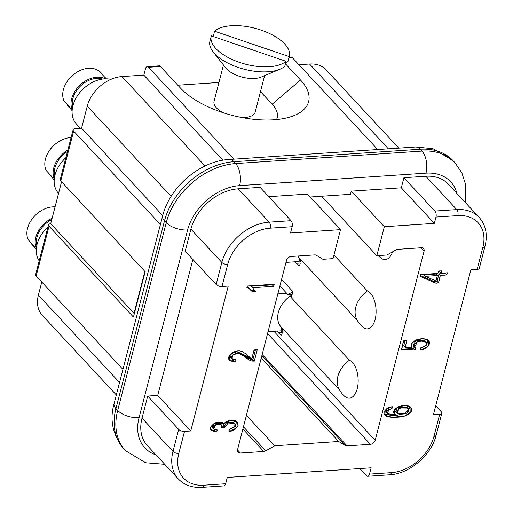 <?xml version="1.0" encoding="UTF-8"?>
<svg xmlns="http://www.w3.org/2000/svg" width="513" height="513" viewBox="0 0 513 513"><rect width="100%" height="100%" fill="white"/><g stroke="black" fill="none" stroke-linecap="round" stroke-linejoin="round"><path stroke-width="0.77" d="M273.641 286.325L274.192 284.208L247.189 286.01C247.099 287.427 248.016 288.428 249.946 289.018C251.114 291.269 252.96 292.16 255.487 291.698L252.608 287.729L273.641 286.325L274.192 284.208L247.189 286.01L246.836 287.383L250.908 289.909L252.293 291.916L255.487 291.698L252.608 287.729L273.641 286.325L272.262 284.837L251.223 286.241L252.608 287.729M420.756 347.814L420.48 350.013L428.099 346.448L428.721 340.677L423.475 338.702L416.325 339.856L411.715 343.53L412.112 347.814L405.123 347.365L406.899 340.485L403.744 340.696L401.525 349.27L414.908 350.02L415.825 348L414.555 347.186L417.479 341.709L426.245 342.222L425.963 345.486L420.756 347.814C419.134 351.7 424.796 348.987 426.367 347.955L429.419 343.973C429.932 340.331 427.252 338.58 421.365 338.715C413.151 340.151 410.067 343.184 412.112 347.814L405.123 347.365L406.899 340.485C401.955 339.401 403.071 346.031 401.525 349.27L414.908 350.02L415.825 348C412.42 344.941 414.171 342.594 421.07 340.946C428.708 342.325 428.599 344.614 420.756 347.814M257.25 349.712L254.076 349.924L251.889 358.382L236.185 351.232L229.773 354.913L229.484 360.389L235.185 361.998L236.089 359.805L231.972 358.799L232.761 354.919L238.295 353.245L254.301 361.114L257.25 349.712C252.319 348.609 253.416 355.156 251.889 358.382C251.242 358.844 246.9 354.477 243.694 352.444C236.48 347.307 224.758 356.157 229.824 360.71L235.185 361.998C237.551 358.901 233.268 360.197 232.37 359.138C230.619 356.355 232.19 354.38 237.077 353.226C240.379 351.373 246.516 359.985 252.075 361.024L254.301 361.114L257.25 349.712M391.906 408.707C393.49 405.097 388.245 407.579 386.879 408.508L384.231 411.958C383.121 415.992 387.398 417.729 397.049 417.184C411.362 416.883 415.37 408.124 408.374 405.924C399.499 403.218 388.45 411.965 396.312 415.164C386.122 416.248 383.147 411.259 391.906 408.707L392.195 406.617L385.218 409.996L384.91 415.152L392.195 417.293L404.43 416.043L410.81 412.099L410.964 407.328L405.591 405.507L398.627 406.719L394.253 410.15L394.497 414.01L396.312 415.164L387.321 413.606L388.873 409.695L391.906 408.707L390.528 407.219L387.495 408.207L385.936 412.119L387.321 413.606M440.391 275.327C442.796 274.583 447.285 276.475 447.374 272.781L440.936 273.211C442.289 270.659 440.59 270.717 438.512 271.082L437.91 273.416L420.487 274.583L420.038 276.308L435.428 283.016C439.936 284.087 439.07 278.322 440.391 275.327L446.829 274.897L447.374 272.781L440.936 273.211L441.539 270.883L438.512 271.082L437.91 273.416L420.487 274.583L420.038 276.308L435.428 283.016L438.455 282.81L440.391 275.327L439.006 273.839L437.07 281.323L434.043 281.528L420.243 275.513M229.234 429.387L229.125 431.471L236.916 427.778L237.384 422.039L230.19 420.339L223.751 423.898L223.232 423.135L214.024 423.372L211.26 430.42L216.249 432.126L217.39 429.971L213.722 428.881L215.627 424.751L221.327 424.841L221.738 427.63L224.579 427.669L228.304 422.936L234.935 423.667L234.71 426.925L229.234 429.387C227.971 433.132 233.409 430.413 235.037 429.394L238.122 425.482C237.788 420.442 233.96 419.07 226.65 421.372C224.143 422.847 223.944 424.584 221.937 422.276L215.287 422.75C208.65 427.284 208.971 430.407 216.249 432.126C218.846 429.31 214.857 430.041 214.03 429.157C212.78 427.868 213.126 426.508 215.069 425.059C220.115 423.321 222.341 424.18 221.738 427.63C223.662 428.131 224.611 427.656 224.598 426.2C225.367 424.078 227.406 422.84 230.696 422.475C237.5 423.86 237.012 426.162 229.234 429.387M434.877 211.048L456.762 209.586A43.983 31.691 -42.9 0 1 479.213 217.454L448.247 184.122A43.983 31.691 137.1 0 0 425.803 176.26L403.917 177.722L434.877 211.048A4.399 2.283 86.2 0 1 435.973 217.063L434.344 223.367L384.314 226.714L376.818 255.692L386.917 255.019L395.882 249.966A4.399 3.168 -42.9 0 1 397.889 249.331L421.276 247.766A4.399 3.168 -42.9 0 1 423.52 248.555A4.399 3.168 -42.9 0 1 424.046 251.293L375.17 440.295A4.399 3.168 -42.9 0 1 370.437 444.322L347.057 445.887A4.399 3.168 -42.9 0 1 345.313 445.508L338.689 441.494L274.718 445.778L265.753 450.831A4.399 3.168 -42.9 0 1 263.746 451.466L240.36 453.03A4.399 3.168 -42.9 0 1 238.115 452.242A4.399 3.168 -42.9 0 1 237.59 449.503L286.466 260.501A4.399 3.168 -42.9 0 1 291.198 256.474L314.578 254.91A4.399 3.168 -42.9 0 1 316.322 255.288L322.946 259.302L333.046 258.623L340.536 229.644L290.505 232.992L292.134 226.695A4.399 2.283 -93.8 0 0 291.038 220.68L260.078 187.348L238.186 188.816A43.983 31.691 137.1 0 0 190.894 229.125L185.187 251.178L216.153 284.503A4.399 2.026 14.5 0 0 221.975 286.491L228.234 286.068L190.759 430.971L184.507 431.388A4.399 2.026 -165.5 0 1 178.678 429.407L147.712 396.074L142.011 418.127A43.983 31.691 137.1 0 0 147.314 445.547L178.274 478.879A43.983 31.691 -42.9 0 1 172.977 451.453L142.011 418.127M178.274 478.879C184.302 485.093 192.208 487.914 201.994 487.35L223.88 485.888A4.399 2.283 -93.8 0 0 225.662 483.733L227.291 477.43L371.13 467.805L369.501 474.102A4.399 2.283 86.2 0 1 367.718 476.256A4.399 2.283 86.2 0 1 366.449 475.647L359.857 468.555M435.717 405.777L441.334 411.824A4.399 2.026 -165.5 0 1 441.84 413.177A4.399 2.026 -165.5 0 1 439.66 414.305L433.402 414.728L470.876 269.825L477.128 269.408A4.399 2.026 14.5 0 0 479.315 268.273L485.016 246.227C487.831 234.71 485.894 225.117 479.213 217.454M110.936 79.348A29.318 21.129 137.1 0 0 104.447 78.874A29.318 21.129 137.1 0 0 76.86 96.688A29.318 21.129 137.1 0 0 76.45 124.031L80.381 128.256M65.895 157.645A29.318 21.129 137.1 0 0 58.527 193.33L58.553 193.356M47.978 226.945A29.318 21.129 137.1 0 0 39.2 260.873M285.972 262.406L294.86 261.816L296.245 263.304L300.278 263.034L299.932 262.662L300.746 259.533M349.411 360.229A23.457 16.903 -42.9 0 0 338.253 387.296A24.188 24.188 0 0 0 344.672 396.305A19.244 9.978 -93.8 0 0 357.882 385.263A19.244 9.978 -93.8 0 0 349.411 360.229L290.967 297.322L291.685 294.565M268.049 331.706L276.937 331.109L278.322 332.604L282.355 332.334L282.015 331.956L282.823 328.833M294.86 261.816L298.899 261.54L300.015 262.342M281.573 279.425L292.891 291.608L292.134 294.533L288.094 294.802L279.88 285.959M276.937 331.109L280.977 330.84L282.092 331.642M367.334 290.935A23.457 16.903 -42.9 0 0 356.176 317.996A24.188 24.188 0 0 0 362.595 327.005A19.244 9.978 -93.8 0 0 375.805 315.963A19.244 9.978 -93.8 0 0 367.334 290.935L333.976 255.025M296.245 263.304A29.318 21.129 -42.9 0 0 299.521 265.958L300.278 263.034M278.322 332.604A29.318 21.129 -42.9 0 0 281.605 335.258L282.355 332.334M378.389 255.589A24.188 24.188 0 0 0 380.518 257.706A19.244 9.978 -93.8 0 0 392.554 251.838M288.094 294.802A29.318 21.129 -42.9 0 1 292.891 291.608M299.707 258.417L298.899 261.54M384.314 226.714L351.277 191.15L401.307 187.803L403.917 177.722M401.307 187.803L434.344 223.367M298.938 64.721L309.557 64.01A32.255 23.239 -42.9 0 1 326.018 69.774L398.8 148.129M162.73 215.563L81.554 128.179L87.255 106.127A32.255 23.239 -42.9 0 1 121.94 76.565L143.832 75.103L145.461 68.8A4.399 2.283 86.2 0 1 147.244 66.645A4.399 2.283 86.2 0 1 148.513 67.254L233.896 159.165M377.728 149.539L292.346 57.629A4.399 2.283 -93.8 0 0 291.076 57.02L289.088 57.155M285.427 63.766L300.528 80.022A70.371 32.396 -165.5 0 1 294.539 115.374A70.371 32.396 -165.5 0 1 180.461 88.056L159.812 65.824M143.832 75.103L222.918 160.236M147.712 396.074L157.722 395.408L192.882 259.456M190.759 430.971L157.722 395.408M116.329 394.965L42.265 315.238A32.255 23.239 -42.9 0 1 38.379 295.129L41.765 282.028M134.291 313.738A7.329 3.373 14.5 0 0 134.015 313.411L50.697 223.726A4.399 2.026 14.5 0 0 48.517 224.861L35.647 274.628A4.399 2.026 14.5 0 0 36.147 275.981L122.94 369.405M160.415 224.508L73.622 131.084A4.399 2.026 -165.5 0 1 73.115 129.731A4.399 2.026 -165.5 0 1 75.302 128.596L81.554 128.179M73.622 131.084L60.752 180.852L145.16 271.717L133.431 317.072L49.024 226.214L36.147 275.981M268.741 196.678L307.499 194.081L340.536 229.644M310.205 196.998L350.462 194.299L351.277 191.15M321.58 196.235L376.818 255.692M281.784 327.717L280.977 330.84M290.332 294.654L289.935 296.206L291.121 296.726M357.356 320.471L299.105 257.77A23.457 16.903 -42.9 0 1 297.764 256.032M300.528 80.022L272.153 104.21L260.482 91.647M272.153 104.21A43.983 20.244 -165.5 0 1 276.526 119.555M177.812 85.209L218.948 82.458M223.463 64.984L214.049 101.401A21.257 9.785 14.5 0 0 222.815 112.591M242.117 117.586A21.257 9.785 14.5 0 0 255.211 112.046L264.625 75.629M48.517 224.861A4.399 2.026 14.5 0 0 49.024 226.214M50.697 223.726L61.56 181.724M60.752 180.852A4.399 2.026 -165.5 0 1 60.245 179.499L73.115 129.731M339.433 389.771L281.182 327.07A23.457 16.903 -42.9 0 1 289.935 296.206M277.828 293.904L286.709 293.314M261.226 358.106L338.689 441.494M274.718 445.778L246.426 415.318M72.66 106.826A21.988 15.845 -42.9 0 1 80.849 85.69A21.988 15.845 -42.9 0 1 102.536 79.073M72.205 109.673A23.386 16.846 -42.9 0 1 80.169 84.953A23.386 16.846 -42.9 0 1 105.409 78.829M106.39 78.816L105.999 78.399A23.386 16.846 137.1 0 0 104.793 77.271L99.259 71.313A23.386 16.846 -42.9 0 0 72.904 75.09A23.386 16.846 -42.9 0 0 64.138 101.247L69.672 107.204A23.386 16.846 137.1 0 0 71.737 110.231L72.121 110.648M70.698 108.948L67.408 105.409L67.735 105.127M54.737 176.126A21.988 15.845 -42.9 0 1 67.492 151.495M54.282 178.973A23.386 16.846 -42.9 0 1 67.857 150.078M71.102 137.535A23.386 16.846 -42.9 0 0 50.165 149.495A23.386 16.846 -42.9 0 0 46.215 170.547L51.749 176.504A23.386 16.846 137.1 0 0 53.814 179.531L54.205 179.948M52.775 178.248L49.485 174.702L49.819 174.42M36.814 245.426A21.988 15.845 -42.9 0 1 51.781 219.551M36.359 248.273A23.386 16.846 -42.9 0 1 52.121 218.224M55.064 206.848A23.386 16.846 -42.9 0 0 32.935 217.916A23.386 16.846 -42.9 0 0 28.292 239.847L33.826 245.804A23.386 16.846 137.1 0 0 35.891 248.831L36.282 249.247M34.852 247.548L31.562 244.002L31.896 243.72M213.389 36.57L214.479 31.178L289.223 56.616L287.921 61.656L285.709 62.669M214.479 31.178A40.315 18.558 -165.5 0 1 260.841 30.03A40.315 18.558 -165.5 0 1 289.3 56.334A40.315 18.558 -165.5 0 1 289.223 56.616M286.062 61.303L211.318 35.865A40.315 18.558 -165.5 0 0 211.241 36.147L209.932 41.187A40.315 18.558 -165.5 0 0 213.184 51.967A40.315 18.558 -165.5 0 0 238.103 67.389A40.315 18.558 -165.5 0 0 279.931 69.229A40.315 18.558 -165.5 0 0 284.76 66.344L286.062 61.303A40.315 18.558 -165.5 0 1 239.404 62.349A40.315 18.558 -165.5 0 1 211.241 36.147M289.3 56.334L287.998 61.374A40.315 18.558 -165.5 0 1 287.921 61.656M213.184 51.967L225.861 68.024A21.257 9.785 14.5 0 0 239 76.155A21.257 9.785 14.5 0 0 261.059 77.123L279.931 69.229M236.557 421.346L235.493 426.335L229.215 429.727M223.751 423.898L222.501 422.552M216.249 432.126L214.864 430.638L210.721 429.605M215.351 429.721L214.864 430.638M221.327 424.841L219.942 423.353L213.934 423.424M213.107 423.982L212.337 427.393L213.722 428.881M224.579 427.669L223.2 426.181L221.949 426.168M234.935 423.667L233.55 422.173L225.284 422.212M223.623 423.764L223.2 426.181M425.239 276.347L437.365 275.532L435.979 274.045L423.86 274.853L425.239 276.347L437.365 275.532L435.967 280.932L425.239 276.347L435.967 280.932L437.365 275.532M446.829 274.897L445.444 273.41L439.006 273.839M445.573 272.903L445.444 273.41M440.936 273.211L439.551 271.723L439.737 271.005M435.428 283.016L434.043 281.528M438.455 282.81L437.07 281.323M408.508 408.88L407.123 407.386L397.472 407.444L395.683 411.836L397.068 413.324L398.851 408.938L408.508 408.88L404.937 413.805L397.068 413.324M396.312 415.164L393.958 413.202M410.131 406.655L407.175 412.715M406.546 413.106L394.709 415.754L384.365 414.35M388.873 409.695L387.495 408.207M235.185 361.998L233.8 360.511L228.939 359.562M234.114 359.748L233.8 360.511M254.301 361.114L252.915 359.626L236.916 351.758L231.376 353.425L230.587 357.305L231.972 358.799M255.448 349.834L252.915 359.626M427.887 339.991L426.72 344.96L420.705 348.244M405.123 347.365L403.737 345.877L405.103 340.606M414.908 350.02L413.523 348.532L401.884 347.878M414.446 346.512L413.523 348.532M426.245 342.222L424.86 340.735L416.094 340.222L413.17 345.691L414.555 347.186M272.39 284.324L272.262 284.837M250.908 289.909L247.054 286.53M255.487 291.698L254.102 290.211L250.908 290.422M252.838 287.915L254.102 290.211M404.937 413.805C396.761 414.87 394.734 413.247 398.851 408.938C406.52 404.981 413.702 410.849 404.937 413.805M292.134 226.695L270.248 228.157A39.584 28.523 137.1 0 0 227.682 264.439L221.975 286.491M184.507 431.388L178.8 453.434A39.584 28.523 137.1 0 0 203.776 485.195L225.662 483.733M369.501 474.102L391.387 472.64A39.584 28.523 137.1 0 0 433.953 436.358L439.66 414.305M477.128 269.408L482.836 247.362A39.584 28.523 137.1 0 0 457.859 215.601L435.973 217.063M273.929 331.315L375.17 440.295M420.801 247.798L424.046 251.293M457.859 215.601A4.399 2.283 -93.8 0 0 456.762 209.586L425.803 176.26M309.557 64.01L388.347 148.828M292.346 57.629L288.909 57.86M160.396 66.459L148.513 67.254M178.8 453.434A4.399 2.026 14.5 0 1 172.977 451.453L178.678 429.407M119.555 382.506L38.379 295.129M216.153 284.503L221.853 262.457L190.894 229.125M227.682 264.439A4.399 2.026 14.5 0 1 221.853 262.457A43.983 31.691 -42.9 0 1 269.152 222.142L238.186 188.816M270.248 228.157A4.399 2.283 86.2 0 0 269.152 222.142L291.038 220.68M87.255 106.127L171.111 196.396M205.033 166.013L121.94 76.565M482.836 247.362A4.399 2.026 14.5 0 0 485.016 246.227M391.387 472.64A4.399 2.283 86.2 0 1 389.604 474.794L367.718 476.256M433.953 436.358A4.399 2.026 14.5 0 0 436.133 435.242M202.013 487.35A4.399 2.283 -93.8 0 0 203.776 485.195M134.015 313.411L144.878 271.409M267.568 333.585L370.437 444.322M347.057 445.887L262.156 354.502M345.313 445.508L261.854 355.669M265.753 450.831L243.451 426.829M242.886 429.009L263.746 451.466M237.5 449.946L240.36 453.03M456.91 193.446A48.382 34.858 137.1 0 0 425.989 173.15L239.629 185.623A48.382 34.858 137.1 0 0 187.604 229.965L139.049 417.704A48.382 34.858 137.1 0 0 156.035 454.935M229.125 159.485A16.127 8.362 86.2 0 1 233.87 161.71A64.503 46.478 137.1 0 0 164.5 220.834L166.231 222.693A16.127 7.426 14.5 0 0 187.604 229.965M162.666 215.819A16.127 7.426 14.5 0 0 164.5 220.834L115.951 408.572A16.127 7.426 -165.5 0 1 114.11 403.558M415.485 147.013A16.127 8.362 86.2 0 1 420.237 149.238L233.87 161.71L235.602 163.57A64.503 46.478 137.1 0 0 166.231 222.693L117.682 410.432A64.503 46.478 137.1 0 0 125.454 450.651L145.634 462.745L164.737 464.303M425.989 173.15A16.127 8.362 86.2 0 0 421.968 151.098A64.503 46.478 137.1 0 1 454.89 162.634L453.159 160.774A64.503 46.478 137.1 0 0 420.237 149.238L421.968 151.098L235.602 163.57A16.127 8.362 86.2 0 1 239.629 185.623M163.121 464.412A16.127 8.362 -93.8 0 0 164.513 464.06M139.049 417.704A16.127 7.426 -165.5 0 1 117.682 410.432L115.951 408.572A64.503 46.478 137.1 0 0 123.723 448.792C112.661 434.832 109.449 419.769 114.098 403.616L162.647 215.877C169.681 186.944 200.051 160.986 229.215 159.479L415.575 147.007L432.972 148.674L453.159 160.774M398.851 408.938L397.472 407.444M441.84 413.177L436.14 435.223C431.459 455.153 409.425 473.948 389.604 474.794M147.244 66.645L159.812 65.805M454.89 162.634L461.86 172.843L465.676 184.783L465.592 202.795M125.454 450.651L123.723 448.792"/></g></svg>
